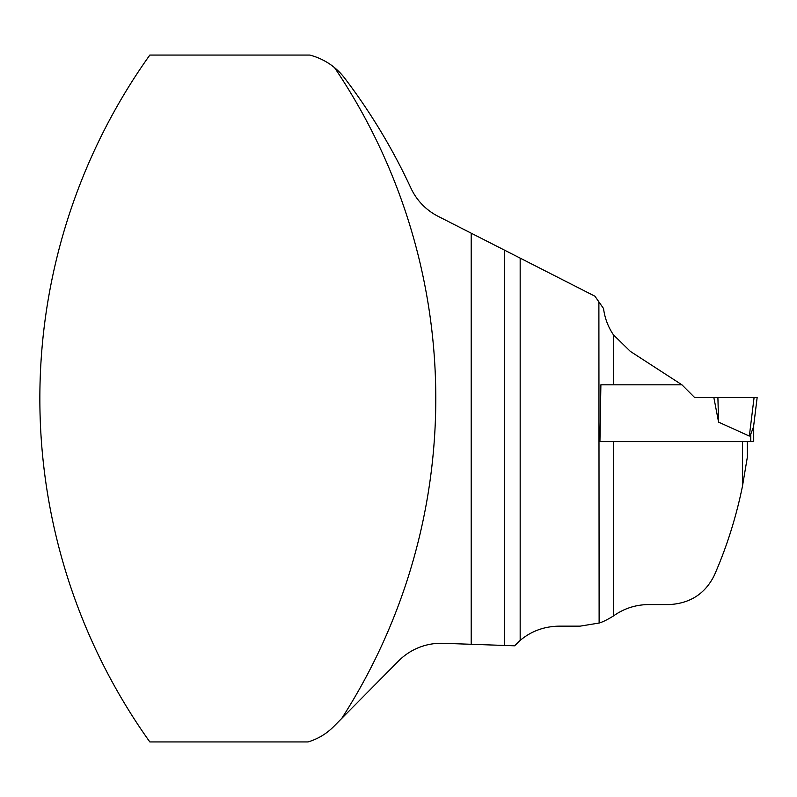 <?xml version="1.0" encoding="UTF-8"?>
<svg xmlns="http://www.w3.org/2000/svg" width="797" height="797" viewBox="0 0 797 797"><rect width="100%" height="100%" fill="white"/><g stroke="black" fill="none" stroke-linecap="round" stroke-linejoin="round"><path stroke-width="1.2" d="M681.804 384.812L613.391 384.812L613.391 334.77L630.347 351.387L681.933 384.812L694.645 397.524L713.843 397.524L718.585 422.131L749.339 436.069L750.774 434.146L749.339 436.069L754.082 397.524L713.843 397.524L757.15 397.524L753.554 426.774L750.774 434.146L750.774 441.628L599.932 441.628L600.888 384.812L613.391 384.812M742.435 441.628L742.435 486.369C736.099 517.333 726.754 546.921 714.401 575.125C705.395 593.536 690.401 603.349 669.43 604.564L648.628 604.564C635.966 604.694 624.539 608.3 614.338 615.354L613.391 616.001C607.354 619.727 602.592 622.068 599.125 623.035L598.886 301.874L603.538 308.519C604.754 318.043 608.031 326.79 613.391 334.77M613.391 616.001L613.391 441.628L599.932 441.628M504.471 250.128L471.186 233.172L471.186 644.285L504.471 645.45L504.471 250.128L594.921 296.215L598.886 301.874M599.125 623.035L580.047 626.153L558.936 626.153C544.112 626.422 531.191 631.164 520.172 640.399L514.593 645.799L504.471 645.45M742.435 486.369L747.337 457.249L747.337 441.628M471.186 644.285L443.152 643.309A59.855 59.855 0 0 0 398.51 661.032L333.604 726.635A59.855 59.855 0 0 1 308.011 741.937L149.836 741.937A591.205 591.205 0 0 1 149.836 55.063L309.694 55.063A63.78 63.78 0 0 1 344.762 78.265A593.665 593.665 0 0 1 410.913 188.112A59.855 59.855 0 0 0 438.051 216.286L471.186 233.172M334.541 67.635A591.205 591.205 0 0 1 341.783 718.366M750.774 441.628L753.713 441.628L753.713 425.488M718.585 422.131L717.898 397.524M520.172 258.128L520.172 640.399"/></g></svg>
